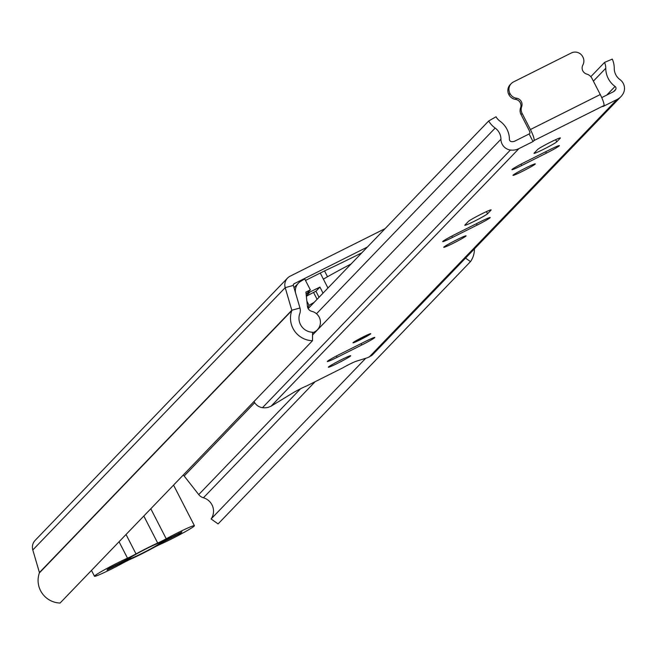 <?xml version="1.0" encoding="UTF-8"?>
<svg xmlns="http://www.w3.org/2000/svg" width="656" height="656" viewBox="0 0 656 656"><rect width="100%" height="100%" fill="white"/><g stroke="black" fill="none" stroke-linecap="round" stroke-linejoin="round"><path stroke-width="0.98" d="M385.138 228.6L290.157 276.168A9.988 9.824 43.9 0 0 285.204 287.664L291.813 310.247A0.574 0.558 -136.1 0 1 291.805 310.6A22.427 22.05 43.9 0 0 312.494 340.726L312.584 332.248A13.866 13.637 43.9 0 1 299.792 313.609A9.135 8.979 -136.1 0 0 299.964 307.992L291.813 310.247L39.409 572.549A0.574 0.558 -136.1 0 1 39.401 572.901A22.427 22.05 43.9 0 0 60.09 603.028L312.494 340.726M308.615 308.123L308.066 308.402M367.393 247.041L294.06 283.761A1.427 1.402 43.9 0 0 293.355 285.409L299.964 307.992M465.547 258.111L470.491 261.613A22.427 22.05 43.9 0 0 474.436 248.878M470.491 261.613L218.087 523.914L211.101 518.97L365.728 358.283M211.101 518.97A13.866 13.637 43.9 0 0 203.426 497.781A9.135 8.979 -136.1 0 1 198.727 494.591L184.172 475.994A1.427 1.402 43.9 0 0 182.86 475.444M287.517 278.103L35.112 540.405A9.988 9.824 43.9 0 0 32.8 549.966L39.409 572.549M150.798 508.761L166.222 538.781A22.534 1.353 -27.2 0 1 177.218 533.041A22.534 1.353 -27.2 0 1 194.414 525.694A22.534 1.353 -27.2 0 1 171.528 538.953A22.534 1.353 -27.2 0 1 161.36 543.808A9.135 0.549 -27.2 0 0 152.897 548.047A23.403 1.402 152.8 0 1 141.606 553.943A23.403 1.402 152.8 0 1 131.2 558.912A9.135 0.549 -27.2 0 0 122.729 563.151A22.534 1.353 152.8 0 1 111.684 568.924A22.534 1.353 152.8 0 1 94.489 576.263L91.479 570.408M166.222 538.781A9.135 0.549 -27.2 0 1 161.77 541.11A9.135 0.549 -27.2 0 1 157.702 543.045A23.403 1.402 152.8 0 0 136.013 553.91A9.135 0.549 -27.2 0 1 131.602 556.206A9.135 0.549 -27.2 0 1 127.502 558.166A22.534 1.353 152.8 0 0 117.375 563.004A22.534 1.353 152.8 0 0 94.489 576.263M129.445 558.199A17.974 1.074 -27.2 0 1 146.829 548.506A17.974 1.074 -27.2 0 1 160.507 542.61A17.974 1.074 -27.2 0 1 160.54 542.635L181.942 531.918L180.859 533.041L159.088 543.939A17.974 1.074 -27.2 0 1 142.286 553.229A17.974 1.074 -27.2 0 1 128.732 559.142L106.961 570.039L108.043 568.916L129.445 558.199M180.621 532.574L180.859 533.041M295.43 292.502L295.462 292.469A11.414 11.226 -136.1 0 1 300.784 281.26L304.72 278.931L310.345 289.878L305.917 292.092L307.443 306.36A5.707 5.609 -136.1 0 0 311.821 311.346A11.127 10.939 -136.1 0 1 312.584 332.674M361.841 252.806A97.596 5.847 -27.2 0 1 324.531 270.903L305.491 280.432M307.795 307.803L309.976 306.713M310.345 289.878L306.77 293.552L319.923 287.098L323.031 293.15M327.951 288.033L320.251 273.044M324.531 270.903L327.533 276.742M319.037 297.291L315.93 291.248L319.923 287.098M307.557 307.041L309.091 305.442A8.561 0.517 -27.2 0 1 314.109 302.416M351.132 263.942A58.499 3.51 152.8 0 0 323.375 279.128M306.368 296.332A8.561 0.517 -27.2 0 1 313.552 292.437L315.93 291.248M309.993 292.068L306.319 295.889M309.944 291.969L306.303 295.749M363.137 336.938A9.988 0.599 152.8 0 0 352.985 342.817A9.988 0.599 152.8 0 0 360.611 339.562A9.988 0.599 152.8 0 0 370.755 333.683A9.988 0.599 152.8 0 0 363.137 336.938M328.459 367.016A12.554 0.754 152.8 0 0 328.353 367.221A12.554 0.754 152.8 0 0 338.89 362.645A12.554 0.754 152.8 0 0 350.575 355.946A12.554 0.754 152.8 0 0 350.681 355.741A12.554 0.754 152.8 0 0 340.136 360.316A12.554 0.754 152.8 0 0 328.459 367.016M374.683 337.66A12.841 0.771 152.8 0 0 374.789 337.455A12.841 0.771 152.8 0 0 364.99 341.637L340.357 353.969A12.841 0.771 152.8 0 0 327.319 361.53A12.841 0.771 152.8 0 0 337.118 357.34L361.751 345.007A12.841 0.771 152.8 0 0 374.683 337.66M443.841 247.107A12.554 0.754 152.8 0 0 443.735 247.312A12.554 0.754 152.8 0 0 454.28 242.736A12.554 0.754 152.8 0 0 465.965 236.037A12.554 0.754 152.8 0 0 466.072 235.832A12.554 0.754 152.8 0 0 455.526 240.408A12.554 0.754 152.8 0 0 443.841 247.107M490.065 217.751A12.841 0.771 152.8 0 0 490.18 217.546A12.841 0.771 152.8 0 0 480.381 221.728L455.748 234.061A12.841 0.771 152.8 0 0 442.702 241.621A12.841 0.771 152.8 0 0 452.501 237.431L477.133 225.098A12.841 0.771 152.8 0 0 490.065 217.751M513.074 175.16A12.554 0.754 152.8 0 0 512.967 175.365A12.554 0.754 152.8 0 0 523.513 170.79A12.554 0.754 152.8 0 0 535.189 164.09A12.554 0.754 152.8 0 0 535.296 163.885A12.554 0.754 152.8 0 0 524.759 168.461A12.554 0.754 152.8 0 0 513.074 175.16M559.297 145.804A12.841 0.771 152.8 0 0 559.412 145.599A12.841 0.771 152.8 0 0 549.613 149.781L524.98 162.114A12.841 0.771 152.8 0 0 511.934 169.674A12.841 0.771 152.8 0 0 521.733 165.492L546.366 153.151A12.841 0.771 152.8 0 0 559.297 145.804M590.818 76.695L604.537 62.435L612.286 59.097A22.829 22.443 -136.1 0 1 614.262 68.429A13.694 13.464 43.9 0 0 619.977 79.614A10.84 10.66 -136.1 0 1 623.2 93.546A14.842 14.588 -136.1 0 1 617.025 99.499L602.913 106.567L603.856 105.591A10.84 1.87 63.4 0 0 600.273 94.538L591.999 78.433A8.561 8.421 43.9 0 0 586.702 74.062A6.281 6.175 -136.1 0 1 582.864 65.034A8.561 8.421 43.9 0 0 582.93 57.097L582.774 56.793A8.561 8.421 43.9 0 0 571.327 52.972L513.517 81.918A8.561 8.421 43.9 0 0 509.884 93.3L510.04 93.603A8.561 8.421 43.9 0 0 516.567 98.236A6.281 6.175 -136.1 0 1 521.684 106.616A8.561 8.421 43.9 0 0 522.127 113.422L530.401 129.527A10.84 1.87 -116.6 0 1 533.976 140.581L533.041 141.557L518.929 148.617A14.842 14.588 -136.1 0 1 510.417 150.019A10.84 10.66 -136.1 0 1 500.938 139.228A13.694 13.464 43.9 0 0 495.165 128.068A22.829 22.443 -136.1 0 1 488.695 120.975L496.01 116.776A14.268 14.03 -136.1 0 0 500.044 121.212A22.255 21.886 43.9 0 1 509.425 139.343A2.28 2.247 -136.1 0 0 511.426 141.614A6.281 6.175 -136.1 0 0 515.026 141.024L529.138 133.955L533.041 141.557M509.884 93.3L508.958 94.726A8.561 8.421 43.9 0 0 515.485 99.359A6.281 6.175 -136.1 0 1 520.602 107.748A8.561 8.421 43.9 0 0 521.044 114.554L529.318 130.651L530.073 132.979L529.138 133.955M604.537 62.435A14.268 14.03 -136.1 0 1 605.775 68.265A22.255 21.886 43.9 0 0 615.057 86.453A2.28 2.247 -136.1 0 1 615.73 89.38A6.281 6.175 -136.1 0 1 613.122 91.897L601.741 97.596M468.433 221.416L464.899 225.09A12.841 0.771 152.8 0 0 464.792 225.295A12.841 0.771 152.8 0 0 475.575 220.613A12.841 0.771 152.8 0 0 487.523 213.766L491.057 210.092A12.841 0.771 152.8 0 0 491.164 209.887A12.841 0.771 152.8 0 0 480.381 214.561A12.841 0.771 152.8 0 0 468.433 221.416M537.666 149.47L534.132 153.143A12.841 0.771 152.8 0 0 534.025 153.348A12.841 0.771 152.8 0 0 544.808 148.666A12.841 0.771 152.8 0 0 556.755 141.819L560.29 138.145A12.841 0.771 152.8 0 0 560.396 137.94A12.841 0.771 152.8 0 0 549.613 142.614A12.841 0.771 152.8 0 0 537.666 149.47M620.945 96.612L373.018 354.273A14.842 14.588 -136.1 0 1 371.501 355.634L367.598 357.7L356.011 361.308A9.135 0.549 152.8 0 0 342.785 367.852L306.516 386.007A9.135 0.549 152.8 0 0 292.978 392.87L271.1 406.171L518.929 148.617M271.1 406.171L268.337 407.294A14.842 14.588 -136.1 0 1 262.482 407.679A10.84 10.66 -136.1 0 1 254.044 401.472M308.164 308.591L488.695 120.975M508.802 94.423A8.561 8.421 -136.1 0 1 510.171 84.706L511.254 83.583M293.421 284.433L294.06 283.761M293.355 285.409L285.204 287.664L32.8 549.966M39.401 572.901L291.805 310.6M203.426 497.781L314.847 381.989M198.727 494.591L300.587 388.737M184.172 475.994L254.708 402.686M157.702 543.045L143.812 516.018M127.502 558.166L119.056 541.749M126.034 534.501L136.013 553.91M317.086 299.325L313.552 292.437M306.885 301.153L309.091 305.442M369.189 357.053L617.025 99.499M603.856 105.591L533.976 140.581M593.385 81.139L605.775 68.265M606.726 95.104L615.057 86.453M613.516 91.684L615.73 89.38M316.487 313.748L495.165 128.068M312.559 334.995L500.938 139.228M262.482 407.679L510.417 150.019M600.273 94.538L530.401 129.527M508.958 94.726L510.04 93.603M515.485 99.359L516.567 98.236M520.602 107.748L521.684 106.616M521.044 114.554L522.127 113.422M521.036 164.139L521.733 165.492M545.653 151.766L546.366 153.151M555.657 139.687L556.755 141.819M451.812 236.086L452.501 237.431M476.42 223.712L477.133 225.098M486.432 211.634L487.523 213.766M336.421 355.995L337.118 357.34M361.038 343.621L361.751 345.007M354.24 341.809A8.561 0.517 152.8 0 0 360.685 339.168A8.561 0.517 152.8 0 0 369.205 334.117M368.09 334.585A7.847 0.467 -27.2 0 1 367.385 335.487A7.847 0.467 -27.2 0 1 360.775 339.078A7.847 0.467 -27.2 0 1 355.281 341.169M194.414 525.694L173.553 485.112M317.397 329.779L312.559 334.806M298.439 283.113L294.027 287.697M353.74 342.137L360.677 339.177L369.771 333.896"/></g></svg>
